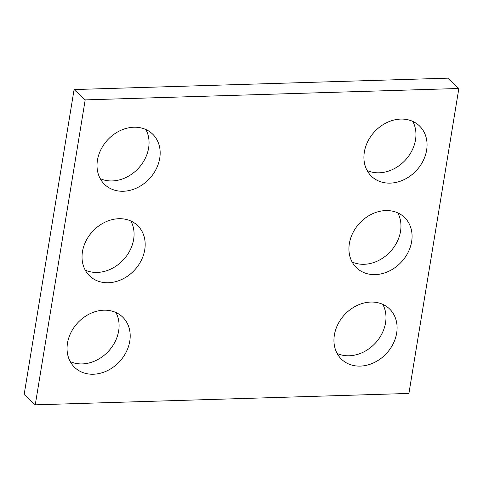<?xml version="1.0" encoding="UTF-8"?>
<svg xmlns="http://www.w3.org/2000/svg" width="483" height="483" viewBox="0 0 483 483"><rect width="100%" height="100%" fill="white"/><g stroke="black" fill="none" stroke-linecap="round" stroke-linejoin="round"><path stroke-width="0.72" d="M458.85 88.486L408.914 393.446L35.259 404.832L24.15 394.514L74.086 89.554L447.741 78.168L458.85 88.486L85.195 99.878L74.086 89.554M159.728 158.291A34.782 28.527 132.9 0 0 152.26 133.761A34.782 28.527 132.9 0 0 107.691 139.828A34.782 28.527 132.9 0 0 104.92 184.723A34.782 28.527 132.9 0 0 137.263 187.73A34.782 28.527 132.9 0 0 159.728 158.291M100.216 178.644A34.782 28.527 132.9 0 0 148.619 147.973A34.782 28.527 132.9 0 0 145.854 129.516M144.743 249.777A34.782 28.527 132.9 0 0 137.275 225.247A34.782 28.527 132.9 0 0 92.706 231.315A34.782 28.527 132.9 0 0 89.935 276.21A34.782 28.527 132.9 0 0 122.277 279.216A34.782 28.527 132.9 0 0 144.743 249.777M85.231 270.13A34.782 28.527 132.9 0 0 133.634 239.459A34.782 28.527 132.9 0 0 130.869 221.003M129.764 341.264A34.782 28.527 132.9 0 0 122.296 316.733A34.782 28.527 132.9 0 0 77.727 322.801A34.782 28.527 132.9 0 0 74.956 367.696A34.782 28.527 132.9 0 0 107.298 370.702A34.782 28.527 132.9 0 0 129.764 341.264M70.252 361.616A34.782 28.527 132.9 0 0 118.655 330.946A34.782 28.527 132.9 0 0 115.89 312.489M426.622 150.159A34.782 28.527 132.9 0 0 419.153 125.622A34.782 28.527 132.9 0 0 374.585 131.69A34.782 28.527 132.9 0 0 371.813 176.585A34.782 28.527 132.9 0 0 404.156 179.598A34.782 28.527 132.9 0 0 426.622 150.159M367.11 170.511A34.782 28.527 132.9 0 0 415.513 139.841A34.782 28.527 132.9 0 0 412.748 121.384M411.637 241.645A34.782 28.527 132.9 0 0 404.174 217.109A34.782 28.527 132.9 0 0 359.606 223.176A34.782 28.527 132.9 0 0 356.828 268.071A34.782 28.527 132.9 0 0 389.171 271.084A34.782 28.527 132.9 0 0 411.637 241.645M352.131 261.997A34.782 28.527 132.9 0 0 400.534 231.327A34.782 28.527 132.9 0 0 397.769 212.87M396.658 333.131A34.782 28.527 132.9 0 0 389.189 308.595A34.782 28.527 132.9 0 0 344.62 314.662A34.782 28.527 132.9 0 0 341.849 359.563A34.782 28.527 132.9 0 0 374.192 362.57A34.782 28.527 132.9 0 0 396.658 333.131M337.146 353.484A34.782 28.527 132.9 0 0 385.549 322.813A34.782 28.527 132.9 0 0 382.784 304.356M35.259 404.832L85.195 99.878"/></g></svg>
